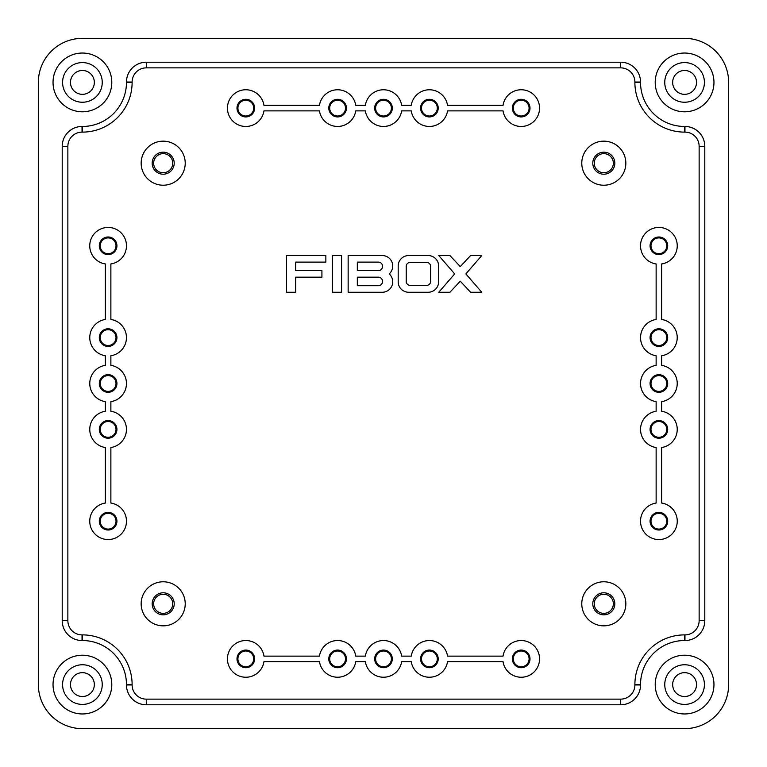 <?xml version="1.0" encoding="UTF-8"?>
<svg xmlns="http://www.w3.org/2000/svg" width="767" height="767" viewBox="0 0 767 767"><rect width="100%" height="100%" fill="white"/><g stroke="black" fill="none" stroke-linecap="round" stroke-linejoin="round"><path stroke-width="1.15" d="M82.414 664.759A19.827 19.827 0 0 0 62.587 684.586A19.827 19.827 0 0 0 82.414 704.413A19.827 19.827 0 0 0 102.241 684.586A19.827 19.827 0 0 0 82.414 664.759M82.414 62.587A19.827 19.827 0 0 0 62.587 82.414A19.827 19.827 0 0 0 82.414 102.241A19.827 19.827 0 0 0 102.241 82.414A19.827 19.827 0 0 0 82.414 62.587M684.586 62.587A19.827 19.827 0 0 0 664.759 82.414A19.827 19.827 0 0 0 684.586 102.241A19.827 19.827 0 0 0 704.413 82.414A19.827 19.827 0 0 0 684.586 62.587M684.586 664.759A19.827 19.827 0 0 0 664.759 684.586A19.827 19.827 0 0 0 684.586 704.413A19.827 19.827 0 0 0 704.413 684.586A19.827 19.827 0 0 0 684.586 664.759M82.414 53.038A29.376 29.376 0 0 0 53.038 82.414A29.376 29.376 0 0 0 82.414 111.79A29.376 29.376 0 0 0 111.79 82.414A29.376 29.376 0 0 0 82.414 53.038M82.414 655.21A29.376 29.376 0 0 0 53.038 684.586A29.376 29.376 0 0 0 82.414 713.962A29.376 29.376 0 0 0 111.79 684.586A29.376 29.376 0 0 0 82.414 655.21M684.586 655.21A29.376 29.376 0 0 0 655.21 684.586A29.376 29.376 0 0 0 684.586 713.962A29.376 29.376 0 0 0 713.962 684.586A29.376 29.376 0 0 0 684.586 655.21M684.586 53.038A29.376 29.376 0 0 0 655.21 82.414A29.376 29.376 0 0 0 684.586 111.79A29.376 29.376 0 0 0 713.962 82.414A29.376 29.376 0 0 0 684.586 53.038M245.804 100.218A7.891 7.891 0 0 0 237.914 108.118A7.891 7.891 0 0 0 245.804 116.009A7.891 7.891 0 0 0 253.704 108.118A7.891 7.891 0 0 0 245.804 100.218M337.605 100.218A7.891 7.891 0 0 0 329.705 108.118A7.891 7.891 0 0 0 337.605 116.009A7.891 7.891 0 0 0 345.495 108.118A7.891 7.891 0 0 0 337.605 100.218M429.395 100.218A7.891 7.891 0 0 0 421.505 108.118A7.891 7.891 0 0 0 429.395 116.009A7.891 7.891 0 0 0 437.295 108.118A7.891 7.891 0 0 0 429.395 100.218M521.196 100.218A7.891 7.891 0 0 0 513.296 108.118A7.891 7.891 0 0 0 521.196 116.009A7.891 7.891 0 0 0 529.086 108.118A7.891 7.891 0 0 0 521.196 100.218M658.882 237.914A7.891 7.891 0 0 0 650.991 245.804A7.891 7.891 0 0 0 658.882 253.704A7.891 7.891 0 0 0 666.782 245.804A7.891 7.891 0 0 0 658.882 237.914M658.882 329.705A7.891 7.891 0 0 0 650.991 337.605A7.891 7.891 0 0 0 658.882 345.495A7.891 7.891 0 0 0 666.782 337.605A7.891 7.891 0 0 0 658.882 329.705M658.882 421.505A7.891 7.891 0 0 0 650.991 429.395A7.891 7.891 0 0 0 658.882 437.295A7.891 7.891 0 0 0 666.782 429.395A7.891 7.891 0 0 0 658.882 421.505M658.882 513.296A7.891 7.891 0 0 0 650.991 521.196A7.891 7.891 0 0 0 658.882 529.086A7.891 7.891 0 0 0 666.782 521.196A7.891 7.891 0 0 0 658.882 513.296M521.196 650.991A7.891 7.891 0 0 0 513.296 658.882A7.891 7.891 0 0 0 521.196 666.782A7.891 7.891 0 0 0 529.086 658.882A7.891 7.891 0 0 0 521.196 650.991M429.395 650.991A7.891 7.891 0 0 0 421.505 658.882A7.891 7.891 0 0 0 429.395 666.782A7.891 7.891 0 0 0 437.295 658.882A7.891 7.891 0 0 0 429.395 650.991M337.605 650.991A7.891 7.891 0 0 0 329.705 658.882A7.891 7.891 0 0 0 337.605 666.782A7.891 7.891 0 0 0 345.495 658.882A7.891 7.891 0 0 0 337.605 650.991M245.804 650.991A7.891 7.891 0 0 0 237.914 658.882A7.891 7.891 0 0 0 245.804 666.782A7.891 7.891 0 0 0 253.704 658.882A7.891 7.891 0 0 0 245.804 650.991M383.5 650.991A7.891 7.891 0 0 0 375.609 658.882A7.891 7.891 0 0 0 383.5 666.782A7.891 7.891 0 0 0 391.391 658.882A7.891 7.891 0 0 0 383.5 650.991M108.118 375.609A7.891 7.891 0 0 0 100.218 383.5A7.891 7.891 0 0 0 108.118 391.391A7.891 7.891 0 0 0 116.009 383.5A7.891 7.891 0 0 0 108.118 375.609M383.5 100.218A7.891 7.891 0 0 0 375.609 108.118A7.891 7.891 0 0 0 383.5 116.009A7.891 7.891 0 0 0 391.391 108.118A7.891 7.891 0 0 0 383.5 100.218M108.118 237.914A7.891 7.891 0 0 0 100.218 245.804A7.891 7.891 0 0 0 108.118 253.704A7.891 7.891 0 0 0 116.009 245.804A7.891 7.891 0 0 0 108.118 237.914M108.118 329.705A7.891 7.891 0 0 0 100.218 337.605A7.891 7.891 0 0 0 108.118 345.495A7.891 7.891 0 0 0 116.009 337.605A7.891 7.891 0 0 0 108.118 329.705M658.882 375.609A7.891 7.891 0 0 0 650.991 383.5A7.891 7.891 0 0 0 658.882 391.391A7.891 7.891 0 0 0 666.782 383.5A7.891 7.891 0 0 0 658.882 375.609M163.189 153.649A9.549 9.549 0 0 0 153.649 163.189A9.549 9.549 0 0 0 163.189 172.738A9.549 9.549 0 0 0 172.738 163.189A9.549 9.549 0 0 0 163.189 153.649M108.118 421.505A7.891 7.891 0 0 0 100.218 429.395A7.891 7.891 0 0 0 108.118 437.295A7.891 7.891 0 0 0 116.009 429.395A7.891 7.891 0 0 0 108.118 421.505M108.118 513.296A7.891 7.891 0 0 0 100.218 521.196A7.891 7.891 0 0 0 108.118 529.086A7.891 7.891 0 0 0 116.009 521.196A7.891 7.891 0 0 0 108.118 513.296M163.189 594.262A9.549 9.549 0 0 0 153.649 603.811A9.549 9.549 0 0 0 163.189 613.351A9.549 9.549 0 0 0 172.738 603.811A9.549 9.549 0 0 0 163.189 594.262M603.811 594.262A9.549 9.549 0 0 0 594.262 603.811A9.549 9.549 0 0 0 603.811 613.351A9.549 9.549 0 0 0 613.351 603.811A9.549 9.549 0 0 0 603.811 594.262M603.811 153.649A9.549 9.549 0 0 0 594.262 163.189A9.549 9.549 0 0 0 603.811 172.738A9.549 9.549 0 0 0 613.351 163.189A9.549 9.549 0 0 0 603.811 153.649M108.118 236.993A8.811 8.811 0 0 0 99.298 245.804A8.811 8.811 0 0 0 108.118 254.615A8.811 8.811 0 0 0 116.929 245.804A8.811 8.811 0 0 0 108.118 236.993M108.118 328.794A8.811 8.811 0 0 0 99.298 337.605A8.811 8.811 0 0 0 108.118 346.416A8.811 8.811 0 0 0 116.929 337.605A8.811 8.811 0 0 0 108.118 328.794M108.118 420.584A8.811 8.811 0 0 0 99.298 429.395A8.811 8.811 0 0 0 108.118 438.206A8.811 8.811 0 0 0 116.929 429.395A8.811 8.811 0 0 0 108.118 420.584M108.118 512.385A8.811 8.811 0 0 0 99.298 521.196A8.811 8.811 0 0 0 108.118 530.007A8.811 8.811 0 0 0 116.929 521.196A8.811 8.811 0 0 0 108.118 512.385M658.882 236.993A8.811 8.811 0 0 0 650.071 245.804A8.811 8.811 0 0 0 658.882 254.615A8.811 8.811 0 0 0 667.702 245.804A8.811 8.811 0 0 0 658.882 236.993M658.882 328.794A8.811 8.811 0 0 0 650.071 337.605A8.811 8.811 0 0 0 658.882 346.416A8.811 8.811 0 0 0 667.702 337.605A8.811 8.811 0 0 0 658.882 328.794M658.882 420.584A8.811 8.811 0 0 0 650.071 429.395A8.811 8.811 0 0 0 658.882 438.206A8.811 8.811 0 0 0 667.702 429.395A8.811 8.811 0 0 0 658.882 420.584M658.882 512.385A8.811 8.811 0 0 0 650.071 521.196A8.811 8.811 0 0 0 658.882 530.007A8.811 8.811 0 0 0 667.702 521.196A8.811 8.811 0 0 0 658.882 512.385M383.5 99.298A8.811 8.811 0 0 0 374.689 108.118A8.811 8.811 0 0 0 383.5 116.929A8.811 8.811 0 0 0 392.311 108.118A8.811 8.811 0 0 0 383.5 99.298M108.118 374.689A8.811 8.811 0 0 0 99.298 383.5A8.811 8.811 0 0 0 108.118 392.311A8.811 8.811 0 0 0 116.929 383.5A8.811 8.811 0 0 0 108.118 374.689M163.189 152.173A11.016 11.016 0 0 0 152.173 163.189A11.016 11.016 0 0 0 163.189 174.205A11.016 11.016 0 0 0 174.205 163.189A11.016 11.016 0 0 0 163.189 152.173M383.5 650.071A8.811 8.811 0 0 0 374.689 658.882A8.811 8.811 0 0 0 383.5 667.702A8.811 8.811 0 0 0 392.311 658.882A8.811 8.811 0 0 0 383.5 650.071M163.189 592.795A11.016 11.016 0 0 0 152.173 603.811A11.016 11.016 0 0 0 163.189 614.827A11.016 11.016 0 0 0 174.205 603.811A11.016 11.016 0 0 0 163.189 592.795M337.605 99.298A8.811 8.811 0 0 0 328.794 108.118A8.811 8.811 0 0 0 337.605 116.929A8.811 8.811 0 0 0 346.416 108.118A8.811 8.811 0 0 0 337.605 99.298M603.811 592.795A11.016 11.016 0 0 0 592.795 603.811A11.016 11.016 0 0 0 603.811 614.827A11.016 11.016 0 0 0 614.827 603.811A11.016 11.016 0 0 0 603.811 592.795M429.395 99.298A8.811 8.811 0 0 0 420.584 108.118A8.811 8.811 0 0 0 429.395 116.929A8.811 8.811 0 0 0 438.206 108.118A8.811 8.811 0 0 0 429.395 99.298M521.196 99.298A8.811 8.811 0 0 0 512.385 108.118A8.811 8.811 0 0 0 521.196 116.929A8.811 8.811 0 0 0 530.007 108.118A8.811 8.811 0 0 0 521.196 99.298M658.882 374.689A8.811 8.811 0 0 0 650.071 383.5A8.811 8.811 0 0 0 658.882 392.311A8.811 8.811 0 0 0 667.702 383.5A8.811 8.811 0 0 0 658.882 374.689M603.811 152.173A11.016 11.016 0 0 0 592.795 163.189A11.016 11.016 0 0 0 603.811 174.205A11.016 11.016 0 0 0 614.827 163.189A11.016 11.016 0 0 0 603.811 152.173M245.804 650.071A8.811 8.811 0 0 0 236.993 658.882A8.811 8.811 0 0 0 245.804 667.702A8.811 8.811 0 0 0 254.615 658.882A8.811 8.811 0 0 0 245.804 650.071M337.605 650.071A8.811 8.811 0 0 0 328.794 658.882A8.811 8.811 0 0 0 337.605 667.702A8.811 8.811 0 0 0 346.416 658.882A8.811 8.811 0 0 0 337.605 650.071M521.196 650.071A8.811 8.811 0 0 0 512.385 658.882A8.811 8.811 0 0 0 521.196 667.702A8.811 8.811 0 0 0 530.007 658.882A8.811 8.811 0 0 0 521.196 650.071M429.395 650.071A8.811 8.811 0 0 0 420.584 658.882A8.811 8.811 0 0 0 429.395 667.702A8.811 8.811 0 0 0 438.206 658.882A8.811 8.811 0 0 0 429.395 650.071M245.804 99.298A8.811 8.811 0 0 0 236.993 108.118A8.811 8.811 0 0 0 245.804 116.929A8.811 8.811 0 0 0 254.615 108.118A8.811 8.811 0 0 0 245.804 99.298M603.811 185.221A22.032 22.032 0 0 0 625.843 163.189A22.032 22.032 0 0 0 603.811 141.157A22.032 22.032 0 0 0 581.779 163.189A22.032 22.032 0 0 0 603.811 185.221M603.811 625.843A22.032 22.032 0 0 0 625.843 603.811A22.032 22.032 0 0 0 603.811 581.779A22.032 22.032 0 0 0 581.779 603.811A22.032 22.032 0 0 0 603.811 625.843M163.189 625.843A22.032 22.032 0 0 0 185.221 603.811A22.032 22.032 0 0 0 163.189 581.779A22.032 22.032 0 0 0 141.157 603.811A22.032 22.032 0 0 0 163.189 625.843M163.189 185.221A22.032 22.032 0 0 0 185.221 163.189A22.032 22.032 0 0 0 163.189 141.157A22.032 22.032 0 0 0 141.157 163.189A22.032 22.032 0 0 0 163.189 185.221M365.351 105.357A18.36 18.36 0 0 1 401.649 105.357L411.246 105.357A18.36 18.36 0 0 1 447.545 105.357L503.037 105.357A18.36 18.36 0 0 1 521.196 89.758A18.36 18.36 0 0 1 539.556 108.118A18.36 18.36 0 0 1 521.196 126.469A18.36 18.36 0 0 1 503.037 110.87L447.545 110.87A18.36 18.36 0 0 1 411.246 110.87L401.649 110.87A18.36 18.36 0 0 1 365.351 110.87L355.754 110.87A18.36 18.36 0 0 1 319.455 110.87L263.963 110.87A18.36 18.36 0 0 1 245.804 126.469A18.36 18.36 0 0 1 227.444 108.118A18.36 18.36 0 0 1 245.804 89.758A18.36 18.36 0 0 1 263.963 105.357L319.455 105.357A18.36 18.36 0 0 1 355.754 105.357L365.351 105.357M337.605 640.531A18.36 18.36 0 0 0 319.455 656.13L263.963 656.13A18.36 18.36 0 0 0 245.804 640.531A18.36 18.36 0 0 0 227.444 658.882A18.36 18.36 0 0 0 245.804 677.242A18.36 18.36 0 0 0 263.963 661.643L319.455 661.643A18.36 18.36 0 0 0 355.754 661.643L365.351 661.643A18.36 18.36 0 0 0 401.649 661.643L411.246 661.643A18.36 18.36 0 0 0 447.545 661.643L503.037 661.643A18.36 18.36 0 0 0 521.196 677.242A18.36 18.36 0 0 0 539.556 658.882A18.36 18.36 0 0 0 521.196 640.531A18.36 18.36 0 0 0 503.037 656.13L447.545 656.13A18.36 18.36 0 0 0 411.246 656.13L401.649 656.13A18.36 18.36 0 0 0 365.351 656.13L355.754 656.13A18.36 18.36 0 0 0 337.605 640.531M108.118 227.444A18.36 18.36 0 0 0 89.806 244.424A18.36 18.36 0 0 0 105.357 263.963L105.357 319.455A18.36 18.36 0 0 0 105.357 355.754L105.357 365.351A18.36 18.36 0 0 0 105.357 401.649L105.357 411.246A18.36 18.36 0 0 0 105.357 447.545L105.357 503.037A18.36 18.36 0 0 0 92.692 531.157A18.36 18.36 0 0 0 123.535 531.157A18.36 18.36 0 0 0 110.87 503.037L110.87 447.545A18.36 18.36 0 0 0 110.87 411.246L110.87 401.649A18.36 18.36 0 0 0 110.87 365.351L110.87 355.754A18.36 18.36 0 0 0 110.87 319.455L110.87 263.963A18.36 18.36 0 0 0 126.421 244.424A18.36 18.36 0 0 0 108.118 227.444M656.13 263.963A18.36 18.36 0 0 1 640.579 244.424A18.36 18.36 0 0 1 658.882 227.444A18.36 18.36 0 0 1 677.194 244.424A18.36 18.36 0 0 1 661.643 263.963L661.643 319.455A18.36 18.36 0 0 1 661.643 355.754L661.643 365.351A18.36 18.36 0 0 1 661.643 401.649L661.643 411.246A18.36 18.36 0 0 1 661.643 447.545L661.643 503.037A18.36 18.36 0 0 1 674.308 531.157A18.36 18.36 0 0 1 643.465 531.157A18.36 18.36 0 0 1 656.13 503.037L656.13 447.545A18.36 18.36 0 0 1 656.13 411.246L656.13 401.649A18.36 18.36 0 0 1 656.13 365.351L656.13 355.754A18.36 18.36 0 0 1 656.13 319.455L656.13 263.963M684.586 94.341A11.936 11.936 0 0 1 672.659 82.414A11.936 11.936 0 0 1 684.586 70.478A11.936 11.936 0 0 1 696.522 82.414A11.936 11.936 0 0 1 684.586 94.341M684.586 696.522A11.936 11.936 0 0 1 672.659 684.586A11.936 11.936 0 0 1 684.586 672.659A11.936 11.936 0 0 1 696.522 684.586A11.936 11.936 0 0 1 684.586 696.522M82.414 696.522A11.936 11.936 0 0 1 70.478 684.586A11.936 11.936 0 0 1 82.414 672.659A11.936 11.936 0 0 1 94.341 684.586A11.936 11.936 0 0 1 82.414 696.522M82.414 94.341A11.936 11.936 0 0 1 70.478 82.414A11.936 11.936 0 0 1 82.414 70.478A11.936 11.936 0 0 1 94.341 82.414A11.936 11.936 0 0 1 82.414 94.341M146.305 699.14A14.19 14.19 0 0 1 132.116 684.96L132.116 684.586A49.702 49.702 0 0 0 82.414 634.884L82.04 634.884A14.19 14.19 0 0 1 67.86 620.695L67.86 146.305A14.19 14.19 0 0 1 82.04 132.116L82.414 132.116A49.702 49.702 0 0 0 132.116 82.414L132.116 82.04A14.19 14.19 0 0 1 146.305 67.86L620.695 67.86A14.19 14.19 0 0 1 634.884 82.04L634.884 82.414A49.702 49.702 0 0 0 684.586 132.116L684.96 132.116A14.19 14.19 0 0 1 699.14 146.305L699.14 620.695A14.19 14.19 0 0 1 684.96 634.884L684.586 634.884A49.702 49.702 0 0 0 634.884 684.586L634.884 684.96A14.19 14.19 0 0 1 620.695 699.14L146.305 699.14L146.305 704.787L620.695 704.787A19.827 19.827 0 0 0 640.531 684.96L640.531 684.586A44.064 44.064 0 0 1 684.586 640.531L684.96 640.531A19.827 19.827 0 0 0 704.787 620.695L704.787 146.305A19.827 19.827 0 0 0 684.96 126.469L684.586 126.469A44.064 44.064 0 0 1 640.531 82.414L640.531 82.04A19.827 19.827 0 0 0 620.695 62.213L146.305 62.213A19.827 19.827 0 0 0 126.469 82.04L126.469 82.414A44.064 44.064 0 0 1 82.414 126.469L82.04 126.469A19.827 19.827 0 0 0 62.213 146.305L62.213 620.695A19.827 19.827 0 0 0 82.04 640.531L82.414 640.531A44.064 44.064 0 0 1 126.469 684.586L126.469 684.96A19.827 19.827 0 0 0 146.305 704.787M38.35 684.586A44.064 44.064 0 0 0 82.414 728.65L684.586 728.65A44.064 44.064 0 0 0 728.65 684.586L728.65 82.414A44.064 44.064 0 0 0 684.586 38.35L82.414 38.35A44.064 44.064 0 0 0 38.35 82.414L38.35 684.586M481.781 255.545L470.602 255.545L460.267 266.619L449.941 255.545L438.762 255.545L454.687 273.905L438.762 292.256L449.941 292.256L460.267 281.182L470.602 292.256L481.781 292.256L465.857 273.905L481.781 255.545M295.698 270.626L295.698 262.103L325.86 262.103L325.86 255.545L286.513 255.545L286.513 292.256L295.698 292.256L295.698 277.175L321.919 277.175L321.919 270.626L295.698 270.626M332.418 255.545L332.418 292.256L341.593 292.256L341.593 255.545L332.418 255.545M378.313 262.103L357.326 262.103L357.326 270.626L378.313 270.626A4.266 4.266 0 0 0 382.57 266.36A4.266 4.266 0 0 0 378.313 262.103M389.185 273.905A10.489 10.489 0 0 0 382.244 255.545L348.151 255.545L348.151 292.256L382.244 292.256A10.489 10.489 0 0 0 389.185 273.905M378.313 277.175L357.326 277.175L357.326 285.707L378.313 285.707A4.266 4.266 0 0 0 382.57 281.441A4.266 4.266 0 0 0 378.313 277.175M398.188 281.767A10.489 10.489 0 0 0 408.686 292.256L428.139 292.256A10.489 10.489 0 0 0 438.638 281.767L438.638 266.034A10.489 10.489 0 0 0 428.139 255.545L408.686 255.545A10.489 10.489 0 0 0 398.188 266.034L398.188 281.767M410.144 285.362L426.682 285.362A3.921 3.921 0 0 0 430.603 281.441L430.603 266.36A3.921 3.921 0 0 0 426.682 262.439L410.144 262.439A3.921 3.921 0 0 0 406.222 266.36L406.222 281.441A3.921 3.921 0 0 0 410.144 285.362M132.116 684.96L126.469 684.96M132.116 684.586L126.469 684.586M82.414 634.884L82.414 640.531M82.04 634.884L82.04 640.531M67.86 620.695L62.213 620.695M67.86 146.305L62.213 146.305M82.04 132.116L82.04 126.469M82.414 132.116L82.414 126.469M132.116 82.414L126.469 82.414M132.116 82.04L126.469 82.04M146.305 67.86L146.305 62.213M620.695 67.86L620.695 62.213M634.884 82.04L640.531 82.04M634.884 82.414L640.531 82.414M684.586 132.116L684.586 126.469M684.96 132.116L684.96 126.469M699.14 146.305L704.787 146.305M699.14 620.695L704.787 620.695M684.96 634.884L684.96 640.531M684.586 634.884L684.586 640.531M634.884 684.586L640.531 684.586M634.884 684.96L640.531 684.96M620.695 699.14L620.695 704.787"/></g></svg>
